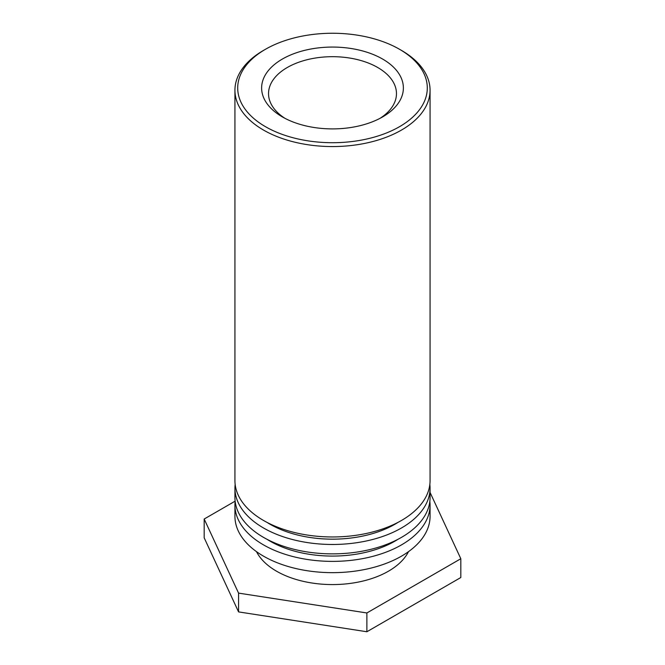 <?xml version="1.0" encoding="UTF-8"?>
<svg xmlns="http://www.w3.org/2000/svg" width="665" height="665" viewBox="0 0 665 665"><rect width="100%" height="100%" fill="white"/><g stroke="black" fill="none" stroke-linecap="round" stroke-linejoin="round"><path stroke-width="1" d="M265.468 126.683A94.796 54.73 180 0 1 265.468 49.285A94.796 54.73 180 0 1 399.532 49.285A94.796 54.73 180 0 1 399.532 126.683A94.796 54.73 180 0 1 265.468 126.683M265.468 49.285L263.515 50.407A97.564 56.326 0 0 0 234.936 90.241A97.564 56.326 0 0 0 263.515 130.066A97.564 56.326 0 0 0 369.831 142.277A97.564 56.326 0 0 0 430.064 90.241A97.564 56.326 0 0 0 401.485 50.407L399.532 49.285M282.384 116.915A70.872 40.914 0 0 0 382.616 116.915A70.872 40.914 0 0 0 382.616 59.052A70.872 40.914 0 0 0 282.384 59.052A70.872 40.914 0 0 0 282.384 116.915L282.384 116.915M234.936 90.241L234.936 480.637A97.564 56.326 0 0 0 332.5 536.963A97.564 56.326 0 0 0 430.064 480.637L430.064 90.241M284.953 118.32A63.965 36.932 180 0 1 268.535 93.615A63.965 36.932 180 0 1 308.02 59.501A63.965 36.932 180 0 1 377.728 67.506A63.965 36.932 180 0 1 396.465 93.615A63.965 36.932 180 0 1 380.048 118.32M398.069 522.341A88.354 51.014 180 0 1 266.931 522.341M429.839 484.394A97.564 56.326 180 0 1 430.064 488.152A97.564 56.326 180 0 1 332.5 544.477A97.564 56.326 180 0 1 234.936 488.152A97.564 56.326 180 0 1 235.161 484.394M234.936 488.152L234.936 497.545A97.564 56.326 0 0 0 332.5 553.87A97.564 56.326 0 0 0 430.064 497.545L430.064 488.152M398.069 539.257A88.354 51.014 180 0 1 266.931 539.257M429.839 501.302A97.564 56.326 180 0 1 430.064 505.059A97.564 56.326 180 0 1 332.5 561.385A97.564 56.326 180 0 1 234.936 505.059A97.564 56.326 180 0 1 235.161 501.302M234.936 505.059L234.936 516.331A97.564 56.326 0 0 0 332.5 572.656A97.564 56.326 0 0 0 430.064 516.331L430.064 505.059M408.501 551.651A79.152 45.702 180 0 1 332.5 584.577A79.152 45.702 180 0 1 256.499 551.651M430.064 492.457L460.82 558.733L366.881 612.964L238.56 593.114L204.18 519.024L235.136 501.152M204.18 519.024L204.18 537.819L238.56 611.9L366.881 631.75L366.881 612.964M366.881 631.75L460.82 577.519L460.82 558.733M238.56 611.9L238.56 593.114"/></g></svg>
